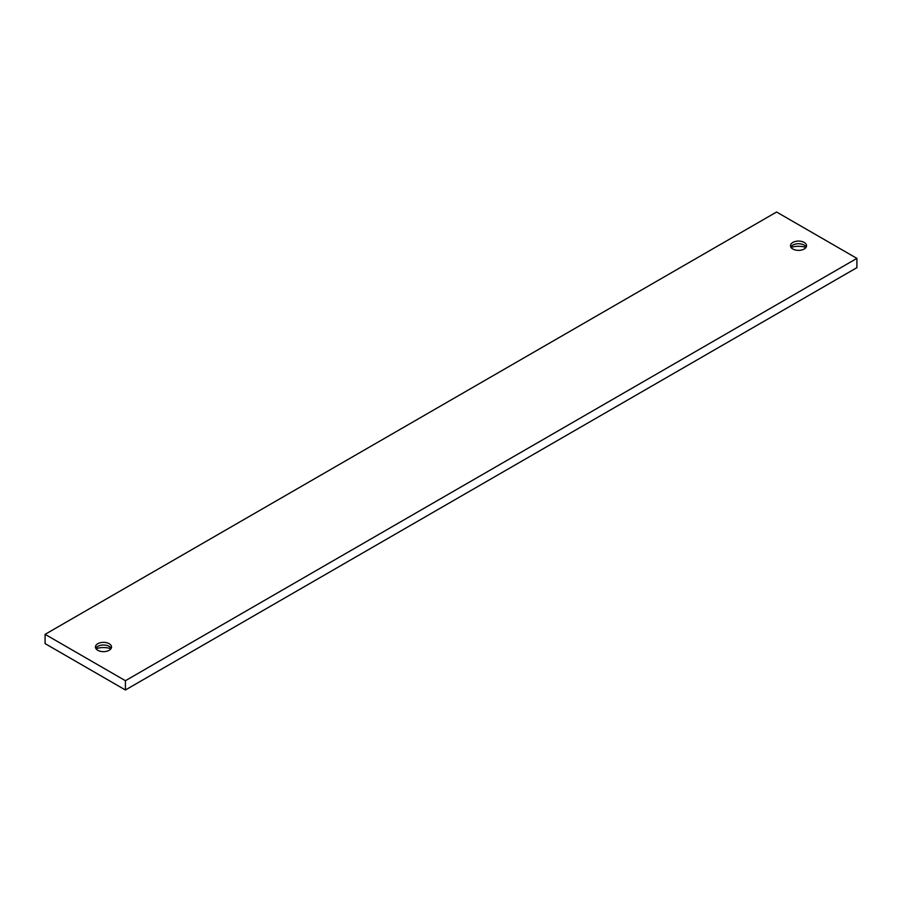 <?xml version="1.0" encoding="UTF-8"?>
<svg xmlns="http://www.w3.org/2000/svg" width="902" height="902" viewBox="0 0 902 902"><rect width="100%" height="100%" fill="white"/><g stroke="black" fill="none" stroke-linecap="round" stroke-linejoin="round"><path stroke-width="1.35" d="M791.031 247.441A15.086 8.704 180 0 1 805.993 247.441M790.806 247.058A8.039 4.645 180 0 1 792.17 245.536A8.039 4.645 180 0 1 804.201 245.107A8.039 4.645 180 0 1 804.855 245.536A8.039 4.645 180 0 1 806.219 247.058M792.824 249.008A8.039 4.645 180 0 1 790.468 245.727A8.039 4.645 180 0 1 795.44 241.443A8.039 4.645 180 0 1 804.201 242.446A8.039 4.645 180 0 1 806.557 245.727A8.039 4.645 180 0 1 801.585 250.023A8.039 4.645 180 0 1 792.824 249.008M96.007 648.707A15.086 8.704 180 0 1 110.969 648.707M95.781 648.324A8.039 4.645 180 0 1 97.145 646.802A8.039 4.645 180 0 1 109.176 646.373A8.039 4.645 180 0 1 109.83 646.802A8.039 4.645 180 0 1 111.194 648.324M97.799 650.286A8.039 4.645 180 0 1 95.443 646.993A8.039 4.645 180 0 1 100.415 642.709A8.039 4.645 180 0 1 109.176 643.712A8.039 4.645 180 0 1 111.532 646.993A8.039 4.645 180 0 1 106.56 651.289A8.039 4.645 180 0 1 97.799 650.286M856.9 258.389L776.588 212.015L45.1 634.343L45.1 643.611L125.412 689.985L856.9 267.657L856.9 258.389L125.412 680.706L125.412 689.985M45.1 634.343L125.412 680.706"/></g></svg>
